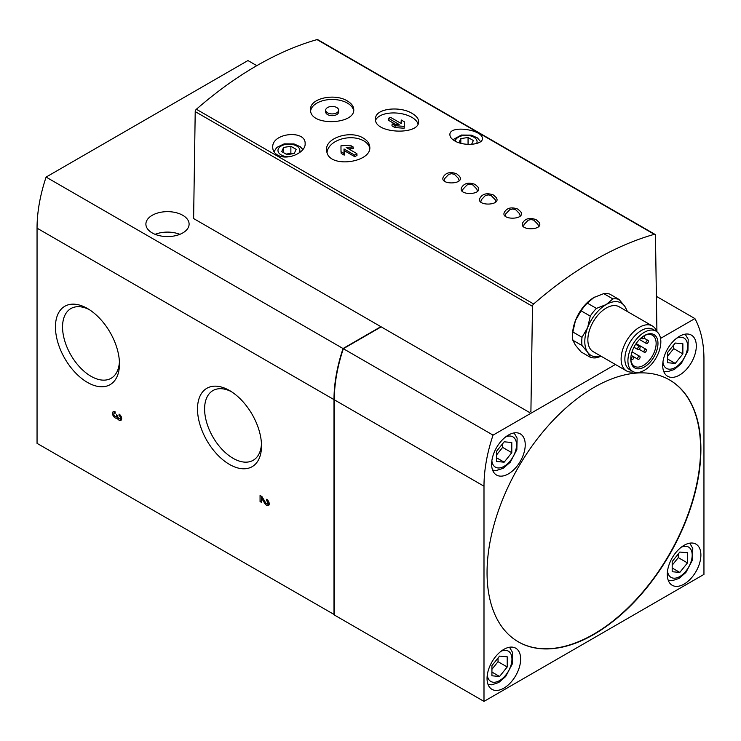 <?xml version="1.0" encoding="UTF-8"?>
<svg xmlns="http://www.w3.org/2000/svg" width="741" height="741" viewBox="0 0 741 741"><rect width="100%" height="100%" fill="white"/><g stroke="black" fill="none" stroke-linecap="round" stroke-linejoin="round"><path stroke-width="1.11" d="M117.087 417.989A3.705 2.14 60 0 0 120.903 420.332A3.705 2.14 60 0 0 121.478 417.368A3.705 2.14 60 0 0 119.051 414.099L119.051 415.608A1.853 1.065 60 0 1 120.264 417.248A1.853 1.065 60 0 1 119.977 418.73A1.853 1.065 60 0 1 118.551 418.23A1.853 1.065 60 0 1 117.745 416.368L117.745 415.608L116.439 414.858L116.439 415.608A1.853 1.065 60 0 1 116.05 416.461A1.853 1.065 60 0 1 114.197 415.395A1.853 1.065 60 0 1 114.197 413.256A1.853 1.065 60 0 1 115.124 413.348L115.124 411.829A3.705 2.14 60 0 0 113.271 411.653A3.705 2.14 60 0 0 113.271 415.923A3.705 2.14 60 0 0 116.976 418.063A3.705 2.14 60 0 0 117.087 417.989L118.023 417.452M256.812 65.662L247.957 60.549L46.099 177.09A129.61 74.832 120 0 0 37.05 228.172L37.05 443.359L334.302 614.613M656.924 331.746L655.452 235.342A2.158 1.25 120 0 0 655.007 234.378A2.158 1.25 120 0 0 654.303 234.323A346.492 200.051 120 0 0 533.64 303.986A2.158 1.25 120 0 0 532.492 306.329L530.908 411.496L529.361 412.394L380.883 326.679L343.046 348.529A129.61 74.832 120 0 0 333.996 399.612L333.996 614.789M87.457 382.421A45.266 26.139 -120 0 0 119.468 363.942A45.266 26.139 -120 0 0 87.457 308.506A45.266 26.139 -120 0 0 55.445 326.985A45.266 26.139 -120 0 0 87.457 382.421M229.515 464.44A45.266 26.139 -120 0 0 261.517 445.962A45.266 26.139 -120 0 0 229.515 390.516A45.266 26.139 -120 0 0 197.504 408.995A45.266 26.139 -120 0 0 229.515 464.44M264.806 503.463L261.369 497.711L261.369 502.315L260.063 501.555L260.063 495.507L261.962 496.609L265.704 502.889A1.853 1.065 60 0 0 267.538 503.917A1.853 1.065 60 0 0 267.816 502.435A1.853 1.065 60 0 0 266.612 500.805L266.612 499.295A3.705 2.14 60 0 1 269.029 502.555A3.705 2.14 60 0 1 268.464 505.519A3.705 2.14 60 0 1 264.806 503.463L265.732 502.926M418.017 124.016A21.6 10.856 5.7 0 0 411.866 117.347A21.6 10.856 5.7 0 0 390.526 113.049A21.6 10.856 5.7 0 0 375.65 120.144M401.076 123.432L401.242 119.996L401.27 123.543L390.553 117.356L388.423 118.282L388.238 120.135L395.249 124.192M395.175 125.711L404.308 126.368L404.114 128.23L394.99 127.563L391.961 125.822L392.146 123.96L395.175 125.711L394.99 127.563M539.003 222.244C544.885 230.803 516.968 231.09 523.146 222.143C525.795 218.326 530.121 217.502 536.123 219.66L539.013 222.244M520.673 211.667C526.555 220.216 498.637 220.512 504.816 211.565C507.465 207.749 511.799 206.915 517.792 209.082L520.682 211.657M480.372 197.449C483.03 193.633 487.356 192.808 493.358 194.966L496.238 197.551C502.12 206.109 474.203 206.396 480.381 197.458M477.899 186.973C483.79 195.522 455.872 195.819 462.051 186.871C464.7 183.055 469.025 182.221 475.027 184.389L477.908 186.964M443.711 176.284C446.369 172.468 450.695 171.643 456.697 173.802L459.577 176.386C465.459 184.944 437.542 185.231 443.72 176.293M277.477 154.999C287.017 160.973 305.774 152.803 305.135 143.689C305.95 129.499 271.558 132.722 272.734 147.44C272.781 150.59 274.365 153.109 277.477 154.999M655.007 234.378L317.741 39.662A2.158 1.25 120 0 0 317.037 39.606A346.492 200.051 120 0 0 196.374 109.27A2.158 1.25 120 0 0 195.216 111.613L193.614 218.558L380.883 326.679M454.668 140.873C464.199 146.69 483.086 144.634 482.326 138.623C483.132 129.564 448.861 124.599 449.917 134.871C450.009 137.02 451.593 139.021 454.668 140.873M347.436 101.026C335.015 92.958 309.618 98.201 310.562 109.566C309.275 126.563 355.041 124.729 353.763 109.566C353.642 106.306 351.54 103.462 347.436 101.026M363.423 138.178C350.539 129.703 324.262 138.011 326.707 150.655C327.494 169.068 372.871 162.77 369.694 146.338C369.231 143.115 367.147 140.392 363.423 138.178M412.255 113.512C400.186 105.778 375.659 108.334 375.567 118.328C372.742 133.565 418.526 135.64 418.609 122.089C418.776 118.986 416.664 116.124 412.255 113.512M369.722 147.802A21.6 13.903 -6.5 0 0 363.729 140.846A21.6 13.903 -6.5 0 0 340.86 139.234A21.6 13.903 -6.5 0 0 327.077 152.377M353.124 146.95L350.104 145.199L340.971 145.829L341.008 151.748L344.028 153.489L344.009 148.95L354.726 155.147L356.847 153.619L346.13 147.431L353.124 146.95L353.318 148.589L348.696 148.913M356.847 153.619L357.032 155.258L354.911 156.786L344.195 150.599L344.213 155.138L341.193 153.387L341.008 151.748M667.595 362.72L667.595 352.54L675.236 343.037L682.869 343.722L682.869 353.902L675.236 363.405L667.595 362.72M496.516 461.495L496.516 451.315L504.158 441.812L511.79 442.497L511.79 452.677L504.158 462.18L496.516 461.495M672.18 571.737L672.18 561.548L679.812 552.045L687.453 552.73L687.453 562.919L679.812 572.413L672.18 571.737M491.931 675.792L491.931 665.613L499.573 656.109L507.215 656.795L507.215 666.974L499.573 676.477L491.931 675.792M458.911 142.726L460.828 138.604L468.062 137.483L473.351 140.54L471.6 144.31M281.7 151.59L283.646 147.422L290.87 146.301L296.159 149.358L294.223 153.526L286.999 154.647L281.7 151.59M581.092 310.803A32.4 18.71 -60 0 1 587.27 303.115L593.967 297.484A30.242 17.46 120 0 0 575.451 320.529L581.092 310.803L590.253 316.101A32.4 18.71 -60 0 1 596.44 308.404L587.27 303.115M594.643 297.113A30.242 17.46 120 0 0 593.967 297.484L603.72 293.621A32.4 18.71 -60 0 1 609.908 294.168L619.068 299.466A32.4 18.71 -60 0 0 612.89 298.91L603.72 293.621M601.173 356.273L596.44 357.792A32.4 18.71 -60 0 1 590.253 357.245L581.092 351.947L575.451 345.223L572.867 340.249A32.4 18.71 -60 0 1 572.589 336.294A32.4 18.71 -60 0 1 572.867 332.005L575.451 320.529A30.242 17.46 120 0 0 572.589 334.524L572.589 336.294M612.89 298.91L606.194 304.542A30.242 17.46 -60 0 1 624.709 306.2L627.294 311.164A32.4 18.71 -60 0 1 627.349 311.516M590.253 316.101L587.669 327.578L582.028 337.294A32.4 18.71 -60 0 0 582.028 345.538L572.867 340.249M582.028 337.294L572.867 332.005M626.942 311.285A30.242 17.46 -60 0 0 624.709 306.2L619.068 299.466M601.016 356.18A30.242 17.46 -60 0 1 587.669 352.271A30.242 17.46 -60 0 1 587.669 327.578A30.242 17.46 -60 0 1 606.194 304.542L596.44 308.404M582.028 345.538L587.669 352.271L590.253 357.245M530.908 411.496L529.361 412.394M679.506 336.294A23.758 13.718 120 0 0 663.982 357.227A23.758 13.718 120 0 0 667.632 376.271A23.758 13.718 120 0 0 679.506 375.094A23.758 13.718 120 0 0 695.03 354.152A23.758 13.718 120 0 0 691.39 335.117A23.758 13.718 120 0 0 679.506 336.294M508.428 435.06A23.758 13.718 120 0 0 492.904 456.002A23.758 13.718 120 0 0 496.553 475.046A23.758 13.718 120 0 0 508.428 473.87A23.758 13.718 120 0 0 523.952 452.927A23.758 13.718 120 0 0 520.312 433.883A23.758 13.718 120 0 0 508.428 435.06M684.091 545.302A23.758 13.718 120 0 0 668.567 566.235A23.758 13.718 120 0 0 672.207 585.279A23.758 13.718 120 0 0 684.091 584.103A23.758 13.718 120 0 0 699.615 563.16A23.758 13.718 120 0 0 695.975 544.126A23.758 13.718 120 0 0 684.091 545.302M503.852 649.366A23.758 13.718 120 0 0 488.328 670.299A23.758 13.718 120 0 0 491.968 689.343A23.758 13.718 120 0 0 503.852 688.167A23.758 13.718 120 0 0 519.376 667.224A23.758 13.718 120 0 0 515.727 648.19A23.758 13.718 120 0 0 503.852 649.366M487.05 572.636A151.21 87.299 120 0 0 518.367 641.863A151.21 87.299 120 0 0 669.577 554.555A151.21 87.299 120 0 0 669.577 379.948A151.21 87.299 120 0 0 553.055 420.462A151.21 87.299 120 0 0 487.05 572.636M615.4 364.489L493.043 435.124A129.61 74.832 120 0 0 483.993 486.207L483.993 701.394L703.95 574.405L703.95 359.218A129.61 74.832 120 0 0 694.901 318.584L660.546 338.415M182.768 215.298A21.6 12.467 180 0 1 189.103 224.115A21.6 12.467 180 0 1 167.494 236.583A21.6 12.467 180 0 1 145.894 224.115A21.6 12.467 180 0 1 159.232 212.593A21.6 12.467 180 0 1 182.768 215.298M343.046 348.529L46.099 177.09M656.387 296.354L694.901 318.584M381.189 326.855L343.352 348.705L493.043 435.124M343.352 348.705A129.61 74.832 120 0 0 334.302 399.788L334.302 614.974L483.993 701.394M89.281 309.618A40.246 23.24 -120 0 0 70.886 308.562A40.246 23.24 -120 0 0 64.717 340.814A40.246 23.24 -120 0 0 91.004 376.28A40.246 23.24 -120 0 0 111.131 378.271A40.246 23.24 -120 0 0 119.412 361.803M231.34 391.637A40.246 23.24 -120 0 0 212.936 390.572A40.246 23.24 -120 0 0 206.767 422.824A40.246 23.24 -120 0 0 233.063 458.29A40.246 23.24 -120 0 0 253.19 460.281A40.246 23.24 -120 0 0 261.471 443.822M633.611 371.871A25.926 14.968 -60 0 1 626.488 370.889L593.226 351.688A25.926 14.968 -60 0 1 593.226 321.751A25.926 14.968 -60 0 1 619.152 306.783L652.413 325.984A25.926 14.968 -60 0 1 656.822 331.662M643.91 335.858A17.932 10.355 -60 0 1 652.423 335.228A17.932 10.355 -60 0 1 655.174 349.595A17.932 10.355 -60 0 1 643.466 365.396A17.932 10.355 -60 0 1 634.5 366.276A17.932 10.355 -60 0 1 630.795 358.588M644.374 366.98A19.229 11.096 -60 0 1 630.786 359.126A19.229 11.096 -60 0 1 644.374 335.58A19.229 11.096 -60 0 1 657.971 343.435A19.229 11.096 -60 0 1 644.374 366.98M644.374 370.287A23.267 13.44 -60 0 1 632.74 371.436A23.267 13.44 -60 0 1 632.74 344.565A23.267 13.44 -60 0 1 656.017 331.125A23.267 13.44 -60 0 1 659.583 349.78A23.267 13.44 -60 0 1 644.374 370.287M632.74 371.436L629.683 369.676A23.267 13.44 -60 0 1 629.683 342.796A23.267 13.44 -60 0 1 652.96 329.365L656.017 331.125M626.488 370.889A25.926 14.968 -60 0 1 626.488 340.953A25.926 14.968 -60 0 1 652.413 325.984M638.881 359.218A1.732 1 -60 0 1 638.02 359.302A1.732 1 -60 0 1 638.02 357.31A1.732 1 -60 0 1 639.742 356.31A1.732 1 -60 0 1 640.011 357.699A1.732 1 -60 0 1 638.881 359.218M632.536 359.542A1.732 1 -60 0 1 631.675 359.626A1.732 1 -60 0 1 631.675 357.634A1.732 1 -60 0 1 633.407 356.634A1.732 1 -60 0 1 633.666 358.023A1.732 1 -60 0 1 632.536 359.542M645.216 352.225A1.732 1 -60 0 1 644.355 352.308A1.732 1 -60 0 1 644.355 350.308A1.732 1 -60 0 1 646.087 349.317A1.732 1 -60 0 1 646.347 350.697A1.732 1 -60 0 1 645.216 352.225M638.881 349.52A1.732 1 -60 0 1 638.02 349.604A1.732 1 -60 0 1 638.02 347.612A1.732 1 -60 0 1 639.742 346.612A1.732 1 -60 0 1 640.011 347.992A1.732 1 -60 0 1 638.881 349.52M647.199 343.361A1.732 1 -60 0 1 646.337 343.454A1.732 1 -60 0 1 646.337 341.453A1.732 1 -60 0 1 648.06 340.452A1.732 1 -60 0 1 648.329 341.842A1.732 1 -60 0 1 647.199 343.361M644.105 335.756A1.732 1 -60 0 1 644.318 335.83A1.732 1 -60 0 1 644.587 337.22A1.732 1 -60 0 1 643.457 338.739A1.732 1 -60 0 1 642.595 338.822A1.732 1 -60 0 1 642.679 336.692M290.87 146.301L290.87 153.359L286.054 154.1M291.815 153.906L290.87 153.359M283.646 147.422L283.646 152.711M468.062 137.483L468.062 144.356M460.828 138.604L460.828 143.291M518.209 641.771A151.21 87.299 120 0 0 669.271 554.379A151.21 87.299 120 0 0 669.429 379.864M507.215 666.974L498.045 661.685L498.045 658.008M499.573 676.477L491.931 672.068M491.931 669.29L498.045 661.685M687.453 562.919L678.293 557.621L678.293 553.953M679.812 572.413L672.18 568.004M672.18 565.226L678.293 557.621M511.79 452.677L502.63 447.388L502.63 443.711M504.158 462.18L496.516 457.771M496.516 454.983L502.63 447.388M682.869 353.902L673.708 348.613L673.708 344.935M675.236 363.405L667.595 358.996M667.595 356.217L673.708 348.613M155.138 234.341A21.6 12.467 180 0 1 179.85 234.341M353.661 110.715A21.6 12.467 0 0 0 347.436 103.119A21.6 12.467 0 0 0 324.845 100.202A21.6 12.467 0 0 0 310.655 110.761M325.679 110.177L325.679 111.937A6.484 3.742 0 0 0 327.578 114.586A6.484 3.742 0 0 0 334.636 115.392A6.484 3.742 0 0 0 338.637 111.937L338.637 110.177A6.484 3.742 0 0 0 332.163 106.435A6.484 3.742 0 0 0 325.679 110.177A6.484 3.742 0 0 0 327.578 112.817A6.484 3.742 0 0 0 334.636 113.632A6.484 3.742 0 0 0 338.637 110.177M344.028 153.489L344.213 155.138M344.009 148.95L344.195 150.599M354.726 155.147L354.911 156.786M404.308 126.368L404.271 121.746L401.242 119.996M388.423 118.282L399.149 124.469L392.146 123.96M267.455 503.954A3.705 2.14 -120 0 0 269.057 504.797M266.612 500.805L267.686 500.184M267.538 503.917L269.066 503.037A1.853 1.065 -120 0 0 269.14 502.982M260.063 501.555L261.369 500.805M261.592 496.396L261.592 497.582M261.369 497.711L262.295 497.174M114.207 411.496A3.705 2.14 -120 0 0 114.123 413.302M115.967 416.498A3.705 2.14 -120 0 0 117.967 417.35M119.903 418.767A3.705 2.14 -120 0 0 121.505 419.601M119.051 415.608L120.135 414.988M119.977 418.73L121.505 417.85A1.853 1.065 -120 0 0 121.58 417.794M116.05 416.461L117.578 415.581A1.853 1.065 -120 0 0 117.634 415.544M333.996 399.612L37.05 228.172M533.64 303.986L196.374 109.27M654.303 234.323L317.037 39.606M676.7 338.183A17.506 10.105 -60 0 1 687.583 346.936A17.506 10.105 -60 0 1 675.236 367.517A17.506 10.105 -60 0 1 662.945 362.006M505.621 436.958A17.506 10.105 -60 0 1 516.505 445.712A17.506 10.105 -60 0 1 504.158 466.284A17.506 10.105 -60 0 1 491.867 460.782M681.285 547.201A17.506 10.105 -60 0 1 692.168 555.945A17.506 10.105 -60 0 1 679.812 576.526A17.506 10.105 -60 0 1 667.53 571.024M501.036 651.256A17.506 10.105 -60 0 1 511.929 660.009A17.506 10.105 -60 0 1 499.573 680.59A17.506 10.105 -60 0 1 487.282 675.079M476.593 143.504A10.948 6.317 0 0 0 468.155 135.446A10.948 6.317 0 0 0 455.206 141.17M298.882 153.118A10.948 6.317 0 0 0 294.649 145.088A10.948 6.317 0 0 0 280.33 146.561A10.948 6.317 0 0 0 281.191 154.943A10.948 6.317 0 0 0 288.907 156.796M532.492 306.329L195.216 111.613M334.302 399.788L483.993 486.207M116.439 415.608L117.087 415.238M633.472 356.68L638.02 359.302M632.027 351.855L639.742 356.31M630.823 359.135L631.675 359.626M631.147 355.328L633.407 356.634M639.168 349.307L644.355 352.308M636.13 343.565L646.087 349.317M633.944 347.251L638.02 349.604M635.667 344.259L639.742 346.612M639.464 339.48L646.337 343.454M644.096 338.165L648.06 340.452M641.085 337.952L642.595 338.822M302.865 149.525L300.244 146.718L294.029 143.939L284.136 143.874L276.754 147.44L273.985 151.748M480.585 141.661L477.426 137.9L471.22 135.121L461.319 135.047L452.918 139.697M488.032 684.443L491.765 684.804L498.674 682.563L505.649 676.561L512.281 663.982L512.531 652.413L509.512 647.226M668.271 580.379L672.004 580.74L678.923 578.499L685.897 572.497L692.52 559.918L692.77 548.349L689.76 543.162M492.617 470.137L496.35 470.507L503.259 468.266L510.234 462.254L516.857 449.685L517.116 438.107L514.097 432.929M663.695 371.371L667.428 371.732L674.338 369.49L681.312 363.488L687.935 350.91L688.194 339.341L685.175 334.154M444.1 180.813L444.646 178.637L448.759 174.33L451.63 173.709L454.465 174.33L458.512 178.498L459.105 180.693M462.43 191.4L462.977 189.214L467.089 184.907L469.961 184.296L472.795 184.907L476.843 189.085L477.436 191.28M480.761 201.978L481.307 199.801L485.42 195.494L488.282 194.874L491.126 195.494L495.173 199.662L495.766 201.858M505.195 216.085L505.751 213.908L509.854 209.601L512.726 208.99L515.569 209.601L519.617 213.769L520.201 215.974M523.526 226.672L524.082 224.495L528.185 220.188L531.056 219.568L533.9 220.188L537.938 224.356L538.531 226.551M114.197 413.256L115.124 412.718"/></g></svg>
